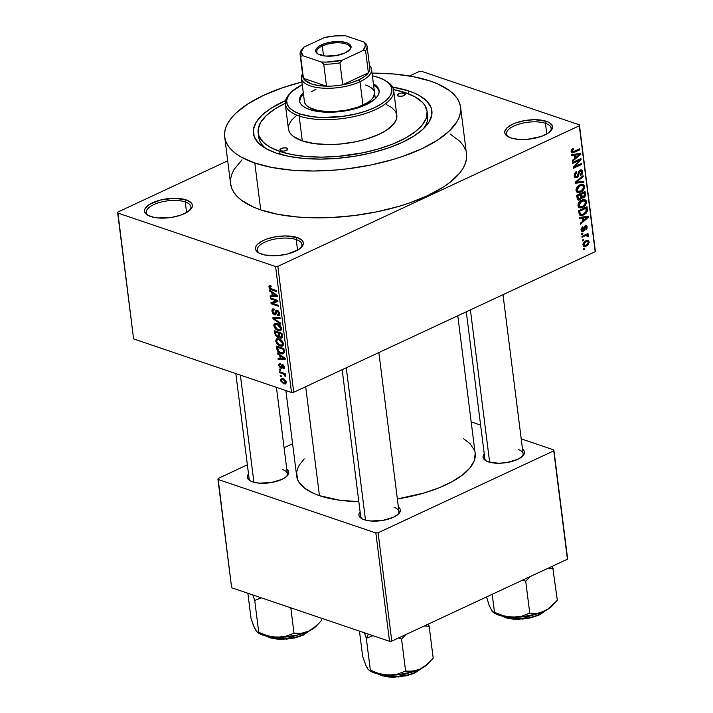 <?xml version="1.0" encoding="UTF-8"?>
<svg xmlns="http://www.w3.org/2000/svg" width="713" height="713" viewBox="0 0 713 713"><rect width="100%" height="100%" fill="white"/><g stroke="black" fill="none" stroke-linecap="round" stroke-linejoin="round"><path stroke-width="1.07" d="M545.436 123.34A22.495 8.886 -7.2 0 0 516.649 124.882A22.495 8.886 -7.2 0 0 508.431 136.914A22.495 8.886 172.8 0 1 506.506 133.91A22.495 8.886 172.8 0 1 520.312 123.723A22.495 8.886 172.8 0 1 545.436 123.34L546.782 133.955L545.436 123.34A22.495 8.886 172.8 0 1 551.14 128.269A22.495 8.886 172.8 0 1 550.026 131.664A22.495 8.886 -7.2 0 0 545.436 123.34L546.443 121.326L545.436 123.34M510.838 137.93A24.099 9.527 172.8 0 1 507.567 136.415A24.099 9.527 172.8 0 1 514.857 123.251A24.099 9.527 172.8 0 1 546.443 121.326L534.554 119.704L525.223 120.497L516.417 122.681L512.638 124.196L507.041 127.787L504.733 131.655L504.947 133.509L506.07 135.22L510.838 137.93L518.315 139.374L527.37 139.338L540.864 136.566L547.807 133.331L551.835 129.525L552.334 125.738L549.224 122.547L546.443 121.326A24.099 9.527 172.8 0 1 550.739 130.96A24.099 9.527 172.8 0 1 510.838 137.93M296.207 239.568A22.495 8.886 -7.2 0 0 267.411 241.11A22.495 8.886 -7.2 0 0 259.202 253.142A22.495 8.886 172.8 0 1 257.277 250.138A22.495 8.886 172.8 0 1 271.074 239.951A22.495 8.886 172.8 0 1 296.207 239.568L297.553 250.183L296.207 239.568A22.495 8.886 172.8 0 1 301.911 244.497A22.495 8.886 172.8 0 1 300.797 247.892A22.495 8.886 -7.2 0 0 296.207 239.568L297.214 237.554L296.207 239.568M261.609 254.158A24.099 9.527 172.8 0 1 258.338 252.643A24.099 9.527 172.8 0 1 265.628 239.479A24.099 9.527 172.8 0 1 297.214 237.554L285.316 235.932L275.993 236.725L267.188 238.908L263.409 240.424L257.812 244.015L256.208 245.949L255.504 247.883L255.717 249.737L258.828 252.937L265.067 255.058L278.132 255.566L287.384 254.042L298.578 249.559L302.606 245.753L303.31 243.819L303.096 241.965L301.982 240.263L297.214 237.554A24.099 9.527 172.8 0 1 301.501 247.188A24.099 9.527 172.8 0 1 261.609 254.158M185.255 201.939A22.495 8.886 -7.2 0 0 156.459 203.481A22.495 8.886 -7.2 0 0 148.251 215.513A22.495 8.886 172.8 0 1 146.325 212.501A22.495 8.886 172.8 0 1 160.122 202.314A22.495 8.886 172.8 0 1 185.255 201.939L186.592 212.545L185.255 201.939A22.495 8.886 172.8 0 1 190.95 206.868A22.495 8.886 172.8 0 1 189.836 210.255A22.495 8.886 -7.2 0 0 185.255 201.939L186.253 199.916L185.255 201.939M150.648 216.52A24.099 9.527 172.8 0 1 147.386 215.014A24.099 9.527 172.8 0 1 154.676 201.85A24.099 9.527 172.8 0 1 186.253 199.916L174.364 198.303L160.478 200.032L149.284 204.515L145.256 208.321L144.552 210.255L144.766 212.109L147.876 215.308L154.115 217.42L158.134 217.964L171.869 217.349L180.674 215.166L187.626 211.921L191.654 208.125L192.358 206.191L192.145 204.337L191.022 202.626L186.253 199.916A24.099 9.527 172.8 0 1 190.549 209.56A24.099 9.527 172.8 0 1 150.648 216.52M488.352 461.855A20.882 8.253 172.8 0 1 485.517 460.545A20.882 8.253 172.8 0 1 484.252 453.923L483.058 456.418L483.245 458.022L485.936 460.794L488.352 461.855L498.654 463.254L506.738 462.568L517.647 459.359L522.495 456.249L524.492 452.898L524.313 451.284L522.504 449.092A20.882 8.253 172.8 0 1 522.923 455.812A20.882 8.253 172.8 0 1 488.352 461.855M364.209 519.741A20.882 8.253 172.8 0 1 361.375 518.431A20.882 8.253 172.8 0 1 360.11 511.818L358.915 514.314L359.102 515.918L361.794 518.69L364.209 519.741L370.689 520.998L382.596 520.454L393.505 517.255L398.353 514.144L400.349 510.784L400.171 509.18L398.362 506.979A20.882 8.253 172.8 0 1 398.781 513.708A20.882 8.253 172.8 0 1 364.209 519.741M252.616 481.89A20.882 8.253 172.8 0 1 249.782 480.58A20.882 8.253 172.8 0 1 248.516 473.967L247.322 476.462L247.509 478.066L250.201 480.838L252.616 481.89L259.095 483.147L271.002 482.603L281.911 479.403L286.76 476.293L288.756 472.933L288.578 471.329L286.769 469.127A20.882 8.253 172.8 0 1 287.187 475.856A20.882 8.253 172.8 0 1 252.616 481.89M258.614 134.917A85.15 33.645 -7.2 0 0 266.519 148.919A85.15 33.645 172.8 0 1 258.712 137.137L258.151 132.743A85.15 33.645 172.8 0 1 285.236 103.296L274.897 108.982L266.314 115.577L260.664 122.422L258.168 129.249L258.917 135.809L262.874 141.834L269.906 147.101L279.728 151.406L280.093 154.293L279.728 151.406A85.15 33.645 172.8 0 1 258.151 132.743M409.093 91.077L407.854 93.572L409.093 91.077L414.627 93.216L419.467 95.622L426.891 101.193L431.08 107.556L431.873 114.481L429.226 121.7L423.255 128.928L414.191 135.898L402.373 142.333L388.255 147.992L372.391 152.653L355.377 156.138L337.882 158.313L320.556 159.097L304.086 158.464L289.095 156.423L276.163 153.063A89.963 35.552 172.8 0 1 263.97 147.422A89.963 35.552 172.8 0 1 285.53 100.613L271.065 108.242L262.001 115.212L256.029 122.44L253.391 129.659L254.176 136.584L258.364 142.948L265.789 148.518L276.163 153.063A89.963 35.552 172.8 0 0 425.117 127.066A89.963 35.552 172.8 0 0 409.093 91.077A89.963 35.552 172.8 0 0 392.596 87.084L409.093 91.077M230.575 183.597L231.663 188.098L233.873 192.421L237.197 196.512L241.591 200.344L253.409 207.055L260.726 209.88A118.884 46.978 -7.2 0 0 393.558 207.857A118.884 46.978 -7.2 0 0 466.489 154.026L460.571 107.173A118.884 46.978 172.8 0 1 387.64 161.013A118.884 46.978 172.8 0 1 254.799 163.027L260.726 209.88L277.812 214.319L297.615 217.01L308.31 217.67L330.743 217.572L353.862 215.602L376.776 211.85L398.603 206.44L408.843 203.178L427.497 195.701L443.112 187.198L449.591 182.662L459.573 173.232L462.978 168.437L465.286 163.642L466.471 158.901L466.516 154.249M372.07 73.136A118.884 46.978 172.8 0 1 430.456 81.113A118.884 46.978 172.8 0 1 460.571 107.173M285.868 390.555L296.653 475.954A89.963 35.552 -7.2 0 0 319.451 495.669A89.963 35.552 -7.2 0 0 358.826 501.667L339.655 500.214L319.451 495.669L305.681 386.704L319.451 495.669L313.907 493.539L304.968 488.45L299.13 482.46L297.455 479.189L296.67 472.264L297.562 468.673L299.308 465.045L304.21 458.86M475.188 453.575L474.252 460.678L469.929 467.933L462.372 475.072L451.882 481.801L438.851 487.879L423.789 493.066L397.346 498.957A89.963 35.552 -7.2 0 0 475.161 453.397L457.782 315.77M362.249 518.93A19.278 7.62 172.8 0 1 360.698 516.426M250.655 481.079A19.278 7.62 172.8 0 1 249.104 478.575L235.834 373.585M486.391 461.035A19.278 7.62 172.8 0 1 484.831 458.539M293.738 392.266L595.195 251.689L579.286 125.773L277.838 266.35L293.738 392.266L291.492 392.462L275.583 266.546L117.69 212.991L133.589 338.907L291.492 392.462L133.589 338.907L117.805 212.073L227.697 160.826L117.805 212.073L117.69 212.991L275.583 266.546L277.838 266.35L275.583 266.546L291.492 392.462L293.738 392.266L595.195 251.689L579.411 124.855L421.508 71.3L579.411 124.855L579.286 125.773L277.838 266.35L293.738 392.266M583.715 240.406L582.53 240.958L582.414 240.031L583.599 239.479L583.715 240.406L583.599 239.479L582.414 240.031L582.53 240.958L583.715 240.406L582.485 239.996L583.715 240.406M585.186 235.771L582.058 237.233L581.942 236.306L587.984 233.49L588.1 234.417L587.138 234.871L588.287 235.263L588.136 236.511L587.236 236.654L586.763 235.379L585.186 235.771L586.442 235.37L587.236 236.654L588.136 236.511L588.35 235.477L587.138 234.871L588.1 234.417L587.984 233.49L581.942 236.306L582.058 237.233L585.186 235.771L583.965 235.361L585.186 235.771M582.904 234.016L581.719 234.577L581.603 233.641L582.788 233.089L582.904 234.016L582.788 233.089L581.603 233.641L581.719 234.577L582.904 234.016L581.683 233.606L582.904 234.016M585.533 226.591L584.562 226.271L586.416 227.456L585.828 229.978L587.28 227.019L586.024 226.591L587.28 227.019L586.389 225.593L585.293 225.718L582.993 230.459L581.006 229.336L581.897 229.639L582.904 227.679L581.96 227.358L582.904 227.679L582.681 226.796L581.024 229.978L581.995 231.475L583.261 231.315L581.175 230.611L583.261 231.315L581.79 231.386L581.042 229.016L582.681 226.796L582.904 227.679L581.906 229.042L582.245 230.424L583.403 230.13L584.107 227.001L585.462 225.647L587.066 226.235L587.004 228.784L585.828 229.978L586.389 227.242L585.391 226.681L584.482 230.174L583.261 231.315L585.07 227.126L585.943 226.556L584.687 226.128M582.263 218.026L579.678 218.383L579.553 217.403L588.216 216.36L588.341 217.34L580.409 224.194L580.284 223.214L582.664 221.253L582.263 218.026L582.664 221.253L580.284 223.214L580.409 224.194L588.341 217.34L588.216 216.36L579.553 217.403L579.678 218.383L582.263 218.026L580.186 217.322L582.263 218.026M577.967 205.736L578.466 203.196L580.213 201.111L582.396 199.898L584.936 199.693L586.113 200.62L586.496 202.697L584.651 206.048L580.32 207.938L578.733 207.367L577.967 205.736L579.571 207.813L582.673 207.349C584.999 206.44 586.264 204.578 586.487 201.77L584.927 199.693L581.665 200.21L578.929 202.456L577.967 205.736M576.033 190.433L576.532 187.893L578.279 185.799L581.211 184.373L583.011 184.391L584.339 185.621L584.562 187.385L582.717 190.745L578.386 192.626L576.799 192.055L576.033 190.433L577.637 192.51L580.739 192.047C583.065 191.129 584.33 189.275 584.553 186.467L582.993 184.382L579.731 184.908L576.995 187.154L576.033 190.433M571.122 151.584L571.523 149.855L573.457 148.366L573.68 149.249L572.138 150.648L572.717 151.887L579.687 148.839L579.803 149.775L572.307 152.921L571.122 151.584L571.969 152.858L574.17 152.404L579.803 149.775L579.687 148.839L572.851 151.887L572.102 151.174L573.68 149.249L573.457 148.366L571.523 149.855L571.122 151.584M574.322 155.202L571.737 155.559L571.612 154.578L580.284 153.536L580.409 154.516L572.477 161.37L572.352 160.389L574.731 158.429L574.322 155.202L574.731 158.429L572.352 160.389L572.477 161.37L580.409 154.516L580.284 153.536L571.612 154.578L571.737 155.559L574.322 155.202L572.254 154.498L574.322 155.202M579.375 160.265L572.726 163.366L572.61 162.43L580.917 158.553L581.042 159.552L574.874 166.592L581.541 163.482L581.656 164.418L573.35 168.286L573.216 167.288L579.375 160.265L573.216 167.288L573.35 168.286L581.656 164.418L581.541 163.482L574.874 166.592L581.042 159.552L580.917 158.553L572.61 162.43L572.726 163.366L579.375 160.265L578.145 159.846L579.375 160.265M580.168 171.031L581.719 172.154L580.337 174.756L580.56 175.639L582.69 171.673L581.407 171.236L582.69 171.673L581.541 169.917L580.079 170.086L576.826 176.672L574.152 175.104L575.168 175.451L576.826 172.305L575.765 171.94L576.826 172.305L576.603 171.423L574.188 175.817L575.409 177.751L576.96 177.599L574.411 176.735L576.96 177.599L574.758 177.314L574.304 174.106L576.603 171.423L576.826 172.305L575.195 174.489L575.952 176.762L577.575 176.013L578.51 171.717L580.293 169.988L581.389 169.872L582.405 170.674L582.227 174.088L580.56 175.639L580.337 174.756L581.434 173.74L581.719 172.154L581.086 170.977L579.945 171.147L579.188 172.127L578.501 176.04L576.96 177.599L578.76 175.264L579.357 171.717L580.997 170.942L579.5 170.434M583.911 182.296L575.239 183.241L575.124 182.332L583.082 175.692L583.198 176.664L576.14 182.278L583.787 181.316L583.911 182.296L583.787 181.316L576.14 182.278L583.198 176.664L583.082 175.692L575.124 182.332L575.239 183.241L583.911 182.296L581.755 181.565L583.911 182.296M581.799 197.67L583.671 197.866L581.042 196.975L583.671 197.866L585.435 194.328L584.357 193.963L585.435 194.328L585.07 191.432L576.764 195.309L577.129 198.196L578.216 200.103L579.919 199.898L577.289 198.998L579.919 199.898L578.484 200.166L577.512 199.542L576.764 195.309L585.07 191.432L585.311 196.022L584.081 197.635L581.799 197.67L579.919 199.898L581.799 197.67L582.334 198.009M583.68 214.916L581.407 215.567L579.829 215.174L578.698 210.611L587.004 206.743L587.164 211.645L585.89 213.454L583.68 214.916L587.36 210.896L587.004 206.743L578.698 210.611L579.036 213.347L580.329 215.442L583.68 214.916L582.289 214.444L583.68 214.916M586.434 246.047L583.795 246.368L582.967 243.917L584.678 241.475L587.833 240.433L589.196 242.349L587.753 245.227L586.434 246.047L589.17 242.019L588.056 240.495L585.721 240.887L582.913 244.942L584.018 246.466L586.434 246.047L584.874 245.513L586.434 246.047M584.82 249.194L583.635 249.746L583.519 248.819L584.705 248.258L584.82 249.194L584.705 248.258L583.519 248.819L583.635 249.746L584.82 249.194L583.599 248.775L584.82 249.194M419.262 71.496L409.601 75.997L419.262 71.496L421.508 71.3L419.262 71.496M281.341 376.785L280.271 376.428L280.156 375.493L281.225 375.858L281.341 376.785L281.225 375.858L280.156 375.493L280.271 376.428L281.234 375.974L280.271 376.428L281.341 376.785M282.615 373.657L279.799 372.694L279.683 371.767L285.12 373.612L285.236 374.539L284.362 374.245L285.414 375.448L285.289 376.473L284.041 374.441L282.615 373.657L283.747 374.2L285.289 376.473L285.467 375.68L284.362 374.245L285.236 374.539L285.12 373.612L279.683 371.767L279.799 372.694L280.913 372.186L279.799 372.694L282.615 373.657L283.721 373.14L282.615 373.657M280.53 370.395L279.469 370.038L279.344 369.102L280.414 369.468L280.53 370.395L280.414 369.468L279.344 369.102L279.469 370.038L280.432 369.584L279.469 370.038L280.53 370.395M280.824 368.202L282.401 365.716L283.533 365.234L282.82 365.564L283.631 366.99L284.3 366.678L282.909 367.89L283.123 368.853L284.353 368.282L283.123 368.853L284.398 367.222L282.589 364.601L281.029 367.15L282.241 366.589L280.565 367.222L279.567 365.68L280.459 364.637L280.236 363.675L279.309 363.737L278.783 365.359L280.824 368.202L282.072 367.614L280.138 367.846L278.756 365.127L278.917 364.102L279.924 363.639L280.459 364.637L279.549 365.546L280.387 367.142L281.056 367.115L281.974 364.548L283.213 364.931L284.202 366.357L283.961 368.808L283.123 368.853L282.909 367.89L283.631 366.99L282.82 365.564L281.911 368.051L280.824 368.202L281.68 368.238M279.754 355.404L277.419 353.844L277.295 352.864L285.12 358.238L285.245 359.209L278.15 359.655L278.034 358.675L280.156 358.63L279.754 355.404L280.156 358.63L278.034 358.675L278.15 359.655L285.245 359.209L285.12 358.238L277.295 352.864L277.419 353.844L278.195 353.479L277.419 353.844L279.754 355.404L280.494 355.056L279.754 355.404M275.717 341.117L276.341 338.996L278.997 338.791L282.535 341.474L283.328 344.94L282.696 345.93L281.261 346.286L277.197 344.174L275.717 341.117L277.197 344.174L279.995 346.01L282.41 346.09L283.382 343.728C282.553 340.948 281.091 339.308 278.997 338.791L276.555 338.844L275.717 341.117L276.591 340.716L275.717 341.117M273.783 325.814L274.211 323.871L275.762 323.239L278.4 324.076L280.022 325.404L281.243 327.49L281.279 329.959L280.164 330.903L278.061 330.707L275.263 328.871L273.783 325.814L275.263 328.871L278.061 330.707L280.476 330.787L281.448 328.417C280.619 325.645 279.157 324.005 277.063 323.488L274.621 323.533L273.783 325.814L274.657 325.404L273.783 325.814M269.755 287.303L271.163 286.706L270.949 285.744L269.22 285.681L268.881 286.965L271.002 285.975L268.881 286.965L269.22 285.681L270.949 285.744L271.163 286.706L269.79 286.858L270.209 288.284L276.591 290.708L276.706 291.644L269.969 289.041L268.881 286.965L271.644 289.924L276.706 291.644L276.591 290.708L270.45 288.498L269.755 287.303L271.038 286.127M271.813 292.58L269.487 291.02L269.362 290.039L277.188 295.414L277.312 296.385L270.218 296.831L270.093 295.85L272.223 295.806L271.813 292.58L272.223 295.806L270.093 295.85L270.218 296.831L277.312 296.385L277.188 295.414L269.362 290.039L269.487 291.02L270.263 290.654L269.487 291.02L271.813 292.58L272.553 292.232L271.813 292.58M276.448 300.85L270.468 298.827L270.352 297.891L277.82 300.431L277.945 301.421L272.455 303.319L278.444 305.351L278.56 306.287L271.092 303.747L270.967 302.749L276.448 300.85L270.967 302.749L271.092 303.747L278.56 306.287L278.444 305.351L272.455 303.319L277.945 301.421L277.82 300.431L270.352 297.891L270.468 298.827L271.573 298.31L270.468 298.827L276.448 300.85L277.553 300.333L276.448 300.85M274.469 314.834L272.812 313.515L272.045 311.786L271.956 309.986L272.803 308.907L274.068 308.97L274.282 309.932L273.124 310.11L272.794 311.126L274.077 313.782L275.111 313.747L275.717 310.797L276.484 310.191L278.391 311.055L279.478 313.078L279.425 315.155L277.705 315.672L277.491 314.709L278.569 314.478L278.658 313.016L277.999 311.679L276.724 311.153L275.851 314.54L274.469 314.834L275.485 314.852L276.074 314.023L276.564 311.242L277.295 311.207L278.712 313.363L277.491 314.709L277.705 315.672L278.917 315.681L279.576 313.631L277.197 310.28L276.207 310.271L274.345 313.898L272.821 311.572L273.355 309.95L274.282 309.932L274.068 308.97L272.687 308.952L271.938 311.198L272.829 310.779L271.938 311.198L274.469 314.834L276.047 314.103L274.469 314.834M280.815 324.165L272.981 318.702L272.865 317.793L279.986 317.561L280.111 318.533L273.792 318.488L280.699 323.185L280.815 324.165L280.699 323.185L273.792 318.488L280.111 318.533L279.986 317.561L272.865 317.793L272.981 318.702L275.084 317.722L272.981 318.702L280.815 324.165M277.419 337.24L275.236 335.163L274.505 330.77L281.974 333.301L282.081 337.909L280.557 338.033L279.095 336.589L278.444 337.329L277.419 337.24L279.095 336.589L280.788 338.122L281.769 338.122L282.339 336.197L281.974 333.301L274.505 330.77L274.87 333.657L275.655 333.292L274.87 333.657L277.419 337.24L279.541 336.251L277.419 337.24M281.002 353.612L277.517 351.046L276.439 346.081L283.908 348.612L284.255 352.792L282.606 353.924L281.002 353.612L283.498 353.746L284.282 352.65L283.908 348.612L276.439 346.081L276.787 348.809L277.571 348.443L276.787 348.809C277.509 351.536 278.908 353.14 281.002 353.612L282.455 352.935L281.002 353.612M283.872 383.888L280.993 381.446L280.655 379.699L281.377 378.567L284.113 379.102L285.877 380.902L285.94 383.728L283.872 383.888L285.592 383.977L286.296 382.23L283.159 378.674L281.359 378.576L280.672 380.314L281.519 379.922L280.672 380.314L283.872 383.888L286.323 382.747L283.872 383.888M393.549 89.606A85.15 33.645 172.8 0 1 405.528 92.735A85.15 33.645 172.8 0 1 427.105 111.397L427.657 115.791A85.15 33.645 172.8 0 1 423.023 129.151A85.15 33.645 -7.2 0 0 427.194 113.617M292.588 443.744L284.068 447.719L292.588 443.744M247.366 464.831L218.071 478.494L247.366 464.831M231.636 587.753L389.53 641.308L375.849 532.967L217.946 479.412L231.636 587.753L218.071 478.494L217.946 479.412L375.849 532.967L378.095 532.771L391.785 641.121L567.432 559.206L553.751 450.857L378.095 532.771L375.849 532.967L389.53 641.308L231.636 587.753M567.557 558.288L553.867 449.948L521.212 438.869L553.867 449.948L553.751 450.857L378.095 532.771L391.785 641.121L389.53 641.308L391.785 641.121L567.432 559.206L553.867 449.948L567.557 558.288M480.607 425.1L471.186 421.9L480.607 425.1M474.359 450.161L470.179 443.798L463.593 438.727M518.199 449.475A19.278 7.62 172.8 0 1 523.084 453.7A19.278 7.62 172.8 0 1 522.201 456.516A19.278 7.62 -7.2 0 0 518.199 449.475M282.473 469.519A19.278 7.62 172.8 0 1 287.357 473.744A19.278 7.62 172.8 0 1 286.466 476.551A19.278 7.62 -7.2 0 0 282.473 469.519M394.066 507.371A19.278 7.62 172.8 0 1 398.95 511.595A19.278 7.62 172.8 0 1 398.059 514.403A19.278 7.62 -7.2 0 0 394.066 507.371M465.429 149.748L463.218 145.425L459.894 141.334L450.081 133.982M242.001 159.855L234.114 169.409L231.805 174.204L230.62 178.945M595.31 250.771L579.411 124.855L595.31 250.771M224.684 136.967L230.602 183.82A118.884 46.978 -7.2 0 0 260.726 209.88L254.799 163.027A118.884 46.978 172.8 0 1 224.684 136.967A118.884 46.978 172.8 0 1 301.938 81.995L282.33 87.815L263.676 95.292L248.062 103.795L236.083 113.002L231.6 117.761L228.196 122.565L225.887 127.351L224.702 132.101L224.657 136.744L225.745 141.245L227.955 145.568L231.279 149.659L235.664 153.491L241.092 157.02L254.799 163.027L271.894 167.466L291.697 170.157L313.462 171.004L336.349 169.97L347.944 168.749L370.849 164.997L392.685 159.587L402.925 156.325L421.579 148.848L437.194 140.345L449.172 131.139L457.06 121.584L459.368 116.789L460.553 112.048L460.598 107.396L459.511 102.895L457.3 98.572L453.976 94.481L449.591 90.649L437.764 83.938L430.456 81.113L413.362 76.674L393.558 73.983L371.794 73.136M272.749 289.407L271.644 289.924L272.749 289.407M273.026 295.521L270.218 296.831L273.026 295.521M273.008 295.44L272.223 295.806L273.008 295.44M272.731 293.195L275.013 294.799L275.771 294.442L275.013 294.799L276.484 295.708L277.161 295.387L273.052 295.788L272.731 293.195L273.453 292.847L272.731 293.195L273.052 295.788L276.484 295.708L272.731 293.195M277.874 300.877L272.455 303.319L277.874 300.877M276.091 301.626L271.092 303.747L275.779 301.082L276.091 301.626M276.189 313.31L274.345 313.898M276.386 311.626L275.459 312.053L276.386 311.626M279.549 314.816L277.705 315.672L279.549 314.816M279.621 314.094L277.491 314.709M279.46 313.007L278.712 313.363L279.46 313.007M278.132 310.815L277.295 311.207L278.132 310.815M276.564 311.242L277.295 311.207M277.883 310.627L276.787 311.135M276.742 317.668L274.924 318.524L276.742 317.668M275.459 317.713L273.792 318.488L275.459 317.713M279.746 329.914L278.061 330.707L279.746 329.914M275.931 328.559L275.263 328.871L275.931 328.559M277.17 324.415L280.574 328.132L281.323 327.775L279.603 329.959L277.972 329.78L274.657 326.099L275.405 324.326L278.159 323.952L275.049 324.584L274.951 327.142L276.965 329.344L279.835 329.887L280.574 328.836L280.28 327.062L279.22 325.574L277.17 324.415M281.475 329.121L279.603 329.959M282.33 337.401L280.788 338.122L282.33 337.401M279.594 336.358L279.095 336.589L280.548 337.151L279.407 335.93L278.988 333.185L281.216 333.942L282.009 333.568L281.216 333.942L281.421 335.565L282.214 335.19L280.806 337.213L281.492 336.634L281.216 333.942L278.988 333.185L280.093 332.668L278.988 333.185L279.603 336.376M278.578 337.276L279.095 336.589M282.375 336.616L280.548 337.151M275.494 332L278.115 332.891L279.22 332.374L278.115 332.891L278.346 334.727L279.139 334.361L277.295 336.304L275.958 334.967L275.494 332L276.599 331.483L275.494 332L275.878 334.718L277.838 336.376L278.4 335.484L278.115 332.891L275.494 332M279.336 335.707L277.295 336.304M281.68 345.226L279.995 346.01L281.983 345.074L283.257 343.087L281.537 345.261L279.906 345.083L276.591 341.411L277.339 339.629L279.104 339.718L282.508 343.434L281.154 340.876L279.104 339.718L280.093 339.254L277.321 339.646L276.653 341.759L278.4 344.326L281.662 345.235M277.865 343.862L277.197 344.174L277.865 343.862M283.409 344.432L281.537 345.261M283.382 352.177L283.15 349.245L277.428 347.302L278.498 351.188L281.635 352.89L283.382 352.177L280.895 352.685L279.024 351.696L277.428 347.302L278.533 346.785L277.428 347.302L283.15 349.245L283.943 348.88L283.15 349.245L283.364 350.894L284.148 350.529L283.364 350.894L283.382 352.177L284.291 351.75L282.829 352.828L284.309 352.133M280.958 358.345L278.15 359.655L280.958 358.345M280.949 358.265L280.156 358.63L280.949 358.265M280.664 356.019L282.945 357.623L283.712 357.266L282.945 357.623L284.416 358.532L285.093 358.211L280.993 358.612L280.664 356.019L281.394 355.671L280.664 356.019L280.993 358.612L284.416 358.532L280.664 356.019M278.783 365.359L279.621 364.967L278.783 365.359M280.405 364.423L279.888 364.673L280.459 364.637M281.029 367.15L280.565 367.222M282.589 364.601L281.867 364.584M283.123 368.853L283.934 368.817M284.416 367.382L282.909 367.89M285.147 373.879L284.362 374.245L285.147 373.879M285.432 375.501L284.478 375.938L285.432 375.501M285.155 374.993L284.496 375.305L285.155 374.993M285.066 373.594L283.747 374.2L285.066 373.594M283.275 379.61L285.521 381.936L286.171 381.633L285.057 383.033L283.694 382.934L281.448 380.608L281.911 379.512L284.229 379.164L281.76 379.61L281.662 381.295L283.034 382.658L285.209 382.943L285.191 381.036L283.275 379.61M572.566 148.865L573.68 149.249L572.566 148.865M571.131 150.844L572.102 151.174L571.131 150.844M572.851 151.887L572.102 151.174M578.582 149.356L579.803 149.775L578.582 149.356M571.104 151.361L572.575 151.86M578.243 153.785L580.409 154.516L578.243 153.785M575.329 155.069L577.86 154.81L575.73 154.088L577.86 154.81L579.491 154.498L577.601 153.865L579.491 154.498L575.658 157.662L574.589 157.297L575.658 157.662L575.329 155.069L573.305 154.373L575.329 155.069L575.658 157.662L579.491 154.498L575.329 155.069M579.731 159.106L581.042 159.552L579.731 159.106M574.072 166.316L574.874 166.592L574.072 166.316M580.427 163.999L581.656 164.418L580.427 163.999M576.826 176.672L574.241 176.182M578.635 171.468L579.357 171.717L578.635 171.468M578.163 173.161L578.983 173.446L578.163 173.161M577.931 174.979L578.76 175.264L577.931 174.979M582.289 176.352L583.198 176.664L582.289 176.352M576.665 181.049L577.405 181.298L576.665 181.049M575.462 182.047L576.14 182.278L575.462 182.047M583.296 186.04L584.553 186.467L583.296 186.04M579.304 191.556L580.739 192.047L579.304 191.556M579.829 185.843L582.45 185.371L583.582 186.922L582.476 189.827L580.649 191.102L578.154 191.512L576.006 189.64L577.004 189.979L579.829 185.843L578.733 185.469L579.829 185.843L577.842 187.359L576.995 189.293L577.931 191.414L581.122 190.852L583.484 188.116L582.869 185.585L579.829 185.843M583.412 196.993L584.455 195.763L584.214 192.822L581.737 193.972L584.214 192.822L582.993 192.403L584.214 192.822L584.419 194.444L583.412 196.993L580.997 196.271L582.156 196.663L581.951 195.727L580.881 195.362L581.951 195.727L581.737 193.972L580.507 193.562L581.737 193.972L582.254 196.841L583.412 196.993L582.156 196.663M577.851 195.79L580.765 194.426L579.535 194.016L580.765 194.426L580.997 196.271L579.803 198.963L577.138 198.276L578.323 198.677L578.1 197.759L577.022 197.403L578.1 197.759L577.851 195.79L576.772 195.424L577.851 195.79L578.6 198.998L580.409 198.553L581.006 197.483L580.765 194.426L577.851 195.79M577.182 198.553L578.323 198.677M585.23 201.342L586.487 201.77L585.23 201.342M581.238 206.868L582.673 207.349L581.238 206.868M581.763 201.146L584.384 200.674L585.516 202.234L584.41 205.139L582.574 206.405L580.088 206.815L577.94 204.943L578.938 205.282L581.763 201.146L580.667 200.772L581.763 201.146L579.776 202.661L578.929 204.595L579.865 206.725L583.056 206.164L585.418 203.419L584.803 200.897L581.763 201.146M586.255 208.989L587.334 209.355L586.255 208.989M586.416 210.576L587.36 210.896L586.416 210.576M581.505 214.551L583.992 213.766L585.899 212.189L586.148 208.125L579.785 211.093L579.999 212.768L578.92 212.403L581.505 214.551L579.999 212.768L579.785 211.093L578.706 210.727L579.785 211.093L586.148 208.125L584.927 207.706L586.148 208.125L586.362 211.182L583.582 213.971L581.505 214.551L579.125 213.855M586.175 216.609L588.341 217.34L586.175 216.609M583.27 217.893L585.792 217.634L583.671 216.912L585.792 217.634L587.423 217.322L585.533 216.69L587.423 217.322L583.599 220.486L582.521 220.121L583.599 220.486L583.27 217.893L581.238 217.198L583.27 217.893L583.599 220.486L587.423 217.322L583.27 217.893M582.993 230.459L581.033 230.049M584.188 226.832L585.07 227.126L584.188 226.832M583.858 228.017L584.856 228.356L583.858 228.017M586.87 234.007L588.1 234.417L586.87 234.007M588.35 235.477L587.138 234.871M587.28 236.226L588.136 236.511L587.28 236.226M586.442 235.37L587.262 235.932M585.765 240.86L589.17 242.019L585.765 240.86M585.836 241.814L587.601 241.502L588.305 242.402L586.255 245.138L584.482 245.45L582.904 244.265L583.787 244.559L585.836 241.814L584.731 241.44L585.836 241.814L583.92 243.605L584.446 245.441L586.621 244.96L588.172 243.347L587.806 241.591L585.836 241.814M349.308 50.275A16.871 6.667 -7.2 0 0 342.775 43.172A16.871 6.667 -7.2 0 0 322.285 45.944L321.536 44.848A17.834 7.05 172.8 0 1 343.621 41.987A17.834 7.05 172.8 0 1 349.726 49.857A17.834 7.05 172.8 0 1 345.226 52.878L335.903 55.614L325.743 56.077L318.15 54.108L315.85 51.746L315.69 50.373L316.216 48.939L319.192 46.122L324.335 43.725L330.85 42.112L341.019 41.648L346.554 42.718L350.083 44.723L350.912 45.989L350.546 48.796L345.226 52.878A17.834 7.05 172.8 0 1 317.793 53.894A17.834 7.05 172.8 0 1 321.536 44.848L322.285 45.944A16.871 6.667 172.8 0 1 339.932 42.86A16.871 6.667 172.8 0 1 350.226 47.628A16.871 6.667 172.8 0 1 349.308 50.275M323.533 55.81L322.285 45.944L323.533 55.81M369.245 66.247A33.734 13.333 172.8 0 1 368.38 72.815A33.734 13.333 172.8 0 1 358.746 79.892L364.593 76.505L368.38 72.815L342.703 84.794L351.268 82.717L358.746 79.892L359.994 81.719A35.347 13.966 -7.2 0 0 369.477 65.4A35.347 13.966 172.8 0 1 371.589 69.321A35.347 13.966 172.8 0 1 359.994 81.719L362.953 105.141L359.994 81.719A35.347 13.966 172.8 0 1 323.034 88.171A35.347 13.966 172.8 0 1 301.456 78.189A35.347 13.966 172.8 0 1 302.535 73.849A35.347 13.966 -7.2 0 0 318.301 87.708A35.347 13.966 -7.2 0 0 359.994 81.719L358.746 79.892A33.734 13.333 172.8 0 1 342.703 84.794A33.734 13.333 172.8 0 1 326.518 86.166A33.734 13.333 172.8 0 1 303.435 78.341A33.734 13.333 172.8 0 1 302.963 74.615M326.518 86.166L303.435 78.341L304.594 79.972L311.412 83.911L318.31 85.524L326.518 86.166L303.435 78.341L300.663 56.38L302.713 55.676L321.313 61.986L323.738 64.206L326.518 86.166A33.734 13.333 -7.2 0 0 342.703 84.794L339.932 62.833L342.24 60.204L362.926 50.552L365.609 50.855L368.38 72.815L342.703 84.794L339.932 62.833A33.734 13.333 172.8 0 1 323.738 64.206L326.518 86.166M367.035 46.104L369.806 68.065A33.734 13.333 -7.2 0 1 368.38 72.815L365.609 50.855L362.926 50.552A32.13 12.7 172.8 0 0 364.04 42.058L366.464 44.277A33.734 13.333 172.8 0 1 367.035 46.104A33.734 13.333 172.8 0 1 365.609 50.855A33.734 13.333 -7.2 0 0 366.464 44.277L364.04 42.058L345.44 35.748A32.13 12.7 172.8 0 0 324.522 37.531L303.827 47.174L301.528 49.803A33.734 13.333 -7.2 0 0 300.663 56.38A33.734 13.333 172.8 0 1 300.093 54.553A33.734 13.333 172.8 0 1 301.528 49.803L303.827 47.174L301.51 51.577L302.713 55.676L321.313 61.986L326.402 62.084L342.24 60.204L362.926 50.552L365.252 46.158L365.092 44.037L364.04 42.058L345.44 35.748L335.074 35.917L324.522 37.531L303.827 47.174A32.13 12.7 172.8 0 0 302.713 55.676L300.663 56.38L303.435 78.341A33.734 13.333 -7.2 0 1 302.865 76.523L300.093 54.553M318.301 54.188A16.871 6.667 172.8 0 1 316.759 51.862A16.871 6.667 172.8 0 1 322.285 45.944A16.871 6.667 -7.2 0 0 318.301 54.188M323.738 64.206A33.734 13.333 -7.2 0 0 339.932 62.833L342.24 60.204A32.13 12.7 172.8 0 1 321.313 61.986L323.738 64.206M404.342 93.287L404.592 95.275L404.039 95.578L401.161 96.291L398.407 96.059A4.02 1.586 172.8 0 1 397.391 95.177A4.02 1.586 172.8 0 1 399.85 93.358A4.02 1.586 172.8 0 1 404.342 93.287L405.323 94.027L404.574 95.292L404.342 93.287A4.02 1.586 172.8 0 1 405.358 94.169A4.02 1.586 172.8 0 1 402.898 95.988A4.02 1.586 172.8 0 1 398.407 96.059L397.391 95.016L398.71 93.768L401.588 93.055L404.342 93.287M286.849 148.081L287.098 150.069L286.849 148.081L287.865 149.133L286.546 150.372L283.667 151.085L280.913 150.853A4.02 1.586 172.8 0 1 279.897 149.971A4.02 1.586 172.8 0 1 282.357 148.152A4.02 1.586 172.8 0 1 286.849 148.081A4.02 1.586 172.8 0 1 287.865 148.964A4.02 1.586 172.8 0 1 285.405 150.782A4.02 1.586 172.8 0 1 280.913 150.853L279.897 149.81L281.216 148.562L284.095 147.849L286.849 148.081M303.471 94.134A40.16 15.873 -7.2 0 0 299.585 101.478L300.824 97.342L303.488 94.116M309.629 109.552A40.16 15.873 172.8 0 1 299.451 100.747A40.16 15.873 172.8 0 1 303.292 92.663L300.636 95.881L299.46 99.107L299.808 102.2L301.679 105.043L304.995 107.52L309.629 109.552L322.098 111.959L337.178 111.896L344.994 110.925L352.587 109.374L365.974 104.766L375.296 98.777L377.961 95.551L379.138 92.333L378.79 89.241L376.919 86.398L373.416 83.804A40.16 15.873 172.8 0 1 379.147 90.685A40.16 15.873 172.8 0 1 354.504 108.875A40.16 15.873 172.8 0 1 309.629 109.552M396.829 115.328L396.268 119.641L393.638 124.053L386.081 130.47L378.897 134.374L365.626 139.311L355.6 141.789L339.744 144.079L329.228 144.552L314.54 143.652L302.276 140.889L299.13 115.996A54.625 21.586 -7.2 0 0 370.715 111.629A54.625 21.586 -7.2 0 0 387.239 81.79L385.653 80.774A53.012 20.953 172.8 0 1 369.61 109.74A53.012 20.953 172.8 0 1 300.137 113.982L299.13 115.996L302.276 140.889A54.625 21.586 -7.2 0 0 363.309 139.962A54.625 21.586 -7.2 0 0 396.82 115.23L393.674 90.337A54.625 21.586 172.8 0 1 360.163 115.069A54.625 21.586 172.8 0 1 299.13 115.996A54.625 21.586 172.8 0 1 285.289 104.027A54.625 21.586 172.8 0 1 290.075 93.456A54.625 21.586 -7.2 0 0 289.398 94.152A54.625 21.586 -7.2 0 0 299.13 115.996L300.137 113.982L312.036 116.665L321.358 117.458L341.67 116.531L356.839 113.741L366.188 110.996L374.503 107.663L381.473 103.866L386.811 99.758L390.332 95.497L391.883 91.246L391.419 87.164L388.959 83.412L384.583 80.132L378.46 77.45A53.012 20.953 172.8 0 1 385.653 80.774M386.419 81.282A54.625 21.586 172.8 0 1 393.674 90.337M427.105 111.397A85.15 33.645 172.8 0 1 374.869 149.962A85.15 33.645 172.8 0 1 279.728 151.406L291.965 154.587L306.153 156.512L321.741 157.118L338.131 156.379L362.846 152.814L378.478 148.937L392.729 144.035L405.064 138.286L414.993 131.905L422.149 125.158L426.24 118.287L427.123 111.567L424.752 105.239L422.381 102.307L415.349 97.039L405.528 92.735L393.291 89.562M365.591 85.007A35.347 13.966 172.8 0 1 374.548 92.752A35.347 13.966 172.8 0 1 352.864 108.759A35.347 13.966 172.8 0 1 313.372 109.356A35.347 13.966 172.8 0 1 304.415 101.611L301.456 78.189M285.289 104.027L288.435 128.919A54.625 21.586 -7.2 0 0 302.276 140.889L293.48 136.504L289.941 132.868L288.925 130.88L288.444 126.673L288.988 124.499L291.617 120.087L296.207 115.764M386.339 104.553L391.776 107.636L395.314 111.273L396.33 113.26M378.46 77.45L372.409 75.792A53.012 20.953 172.8 0 1 378.46 77.45M302.276 84.651L291.786 91.674L288.266 95.934L286.706 100.185L287.179 104.267L289.638 108.02L294.014 111.299L300.137 113.982A53.012 20.953 172.8 0 1 290.69 92.77A53.012 20.953 172.8 0 1 302.276 84.651M378.968 90.703L377.106 87.859M373.79 85.373L373.603 85.275A40.16 15.873 -7.2 0 1 379.191 91.424M374.539 92.681L373.505 97.039L371.161 99.873L367.596 102.61L357.409 107.369L344.495 110.568L330.814 111.727L318.453 110.675L309.299 107.574L306.376 105.381L304.736 102.886M311.367 91.745L316.011 89.223M346.268 367.774L365.511 520.134L346.268 367.774M369.869 670.764L374.619 673.027L380.983 674.534L388.549 675.175L396.793 674.917L413.059 671.806L419.975 669.168L425.42 666.04L433.192 658.179L429.164 626.299L433.192 658.179L426.909 664.596L419.975 669.168L412.711 671.209L405.608 671.04L401.579 639.169L398.727 637.877L401.579 639.169L405.608 671.04L397.498 674.115L393.139 674.953L383.95 674.739L379.334 673.687L370.341 670.193L366.313 638.313L364.45 632.796L366.313 638.313L368.389 634.142L366.313 638.313L372.917 635.675L366.313 638.313L370.341 670.193L368.897 670.158L368.042 669.355L366.045 665.79L362.659 656.477L359.459 631.112L362.659 656.477L366.045 665.79L368.22 669.391M420.483 668.928L398.175 676.548L381.33 675.166A0.963 0.686 108.7 0 0 381.722 675.746A0.963 0.686 -71.3 0 1 381.33 675.166A24.099 9.527 -7.2 0 0 420.483 668.928M381.25 674.569L381.33 675.166L381.25 674.569M429.164 626.299L428.424 624.035L429.164 626.299L425.643 626.005L429.164 626.299M424.208 625.996L425.643 626.005L424.208 625.996M401.579 639.169L405.911 634.534L401.579 639.169M366.482 666.29L368.042 669.355L370.234 671.004A32.335 12.781 -7.2 0 0 388.549 675.175L379.334 673.687L368.897 670.158M378.959 674.177A24.099 9.527 -7.2 0 0 381.33 675.166L378.959 674.177M419.975 669.507L414.601 672.956L410.973 674.409L398.023 677.065M389.334 677.1L382.15 675.719A0.963 0.686 -71.3 0 1 381.722 675.746L378.059 673.981M430.928 660.719L426.909 664.596L419.975 669.168A32.335 12.781 -7.2 0 0 428.148 663.687M409.119 671.343L405.608 671.04L397.498 674.115L388.549 675.175A32.335 12.781 -7.2 0 0 419.975 669.168L416.33 670.523L409.119 671.343M470.402 309.879L489.653 462.247L470.402 309.879M544.625 611.041L522.308 618.652L505.472 617.28A0.963 0.686 108.7 0 0 505.865 617.85A0.963 0.686 -71.3 0 1 505.472 617.28A24.099 9.527 -7.2 0 0 544.625 611.041M505.392 616.683L505.472 617.28L505.392 616.683M494.011 612.868L498.752 615.132L505.125 616.638L512.692 617.28L520.936 617.021L537.201 613.911L544.117 611.282L549.563 608.144L557.325 600.293L552.557 566.14L557.325 600.293L547.655 609.276L540.463 612.627L536.853 613.314L529.75 613.153L521.64 616.219L517.281 617.057L508.084 616.843L503.476 615.8L492.184 611.469L489.091 605.212L486.587 596.906L489.091 605.212L492.353 611.504M492.211 594.285L494.483 612.298L492.211 594.285M522.87 579.99L525.722 581.273L529.75 613.153L525.722 581.273L530.044 576.639L525.722 581.273L522.87 579.99M548.35 568.101L553.306 568.413L548.35 568.101M490.624 608.403L493.04 612.262L503.476 615.8L512.692 617.28A32.335 12.781 -7.2 0 0 544.117 611.282A32.335 12.781 -7.2 0 0 552.29 605.792M503.102 616.282A24.099 9.527 -7.2 0 0 505.472 617.28L503.102 616.282M544.117 611.62L541.782 613.412L535.115 616.522L522.157 619.169M513.476 619.214L506.292 617.823A0.963 0.686 -71.3 0 1 505.865 617.85L502.202 616.094M493.022 612.244L494.376 613.109A32.335 12.781 -7.2 0 0 512.692 617.28L521.64 616.219L529.75 613.153L536.853 613.314L540.463 612.627L547.655 609.276L555.07 602.824M253.917 482.282L240.379 375.127L253.917 482.282M258.275 632.912L263.026 635.176L269.389 636.682L281.029 637.306L297.606 635.033L308.381 631.317A32.335 12.781 -7.2 0 0 316.554 625.836L321.599 620.328L321.322 618.171L321.599 620.328L318.551 623.688L311.929 629.321L308.381 631.317L301.118 633.358L294.014 633.197L290.806 607.824L294.014 633.197L285.904 636.263L276.956 637.324L267.74 635.836L258.748 632.342L254.719 600.462L252.857 594.954L254.719 600.462L258.748 632.342L257.304 632.306L258.641 633.153A32.335 12.781 -7.2 0 0 263.026 635.176L256.448 631.504L253.356 625.256L251.065 618.626L247.866 593.261L251.065 618.626L254.452 627.939L256.627 631.54M269.737 637.315L267.366 636.326A24.099 9.527 -7.2 0 0 269.737 637.315L269.657 636.727L269.737 637.315A24.099 9.527 -7.2 0 0 308.889 631.076L286.573 638.696L269.737 637.315A0.963 0.686 108.7 0 0 270.129 637.894A0.963 0.686 -71.3 0 1 269.737 637.315M277.74 639.249L270.557 637.868A0.963 0.686 -71.3 0 1 270.129 637.894L266.466 636.13M257.304 632.306L254.889 628.438M254.719 600.462L261.323 597.824L254.719 600.462M319.335 622.868L315.315 626.745L308.381 631.317L316.581 625.809M308.381 631.656L303.007 635.105L299.38 636.557L286.43 639.213M276.956 637.324A32.335 12.781 -7.2 0 0 308.381 631.317L301.118 633.358L294.014 633.197L285.904 636.263L281.546 637.101L272.357 636.887L267.74 635.836L258.748 632.342L263.026 635.176A32.335 12.781 -7.2 0 0 276.956 637.324M360.903 518.11L342.16 369.69M485.045 460.224L466.293 311.795M273.355 309.95L274.202 309.549M276.68 311.171L277.874 310.618M275.405 324.326L277.143 323.515M277.339 339.629L279.077 338.818M280.922 367.24L282.232 366.625M282.544 365.564L283.444 365.145M285.057 383.033L286.314 382.444M281.911 379.512L283.462 378.79M582.45 185.371L580.32 184.649M578.154 191.512L576.095 190.817M582.601 197.118L581.024 196.583M584.384 200.674L582.254 199.961M580.088 206.815L578.029 206.119M586.852 235.397L585.132 234.818M587.601 241.502L585.738 240.869M584.482 245.45L582.913 244.916M375.305 98.768L371.589 69.321M289.398 94.152L290.69 92.77M398.95 511.595L378.861 352.579M421.303 668.518L415.028 672.894L406.66 675.755L392.703 677.35L381.731 675.746M502.995 294.683L523.084 453.7M545.445 610.631L539.171 614.998L530.802 617.859L516.845 619.454L505.874 617.859M276.439 387.355L287.357 473.744M309.709 630.666L303.435 635.042L295.066 637.903L281.109 639.499L270.138 637.894"/></g></svg>
